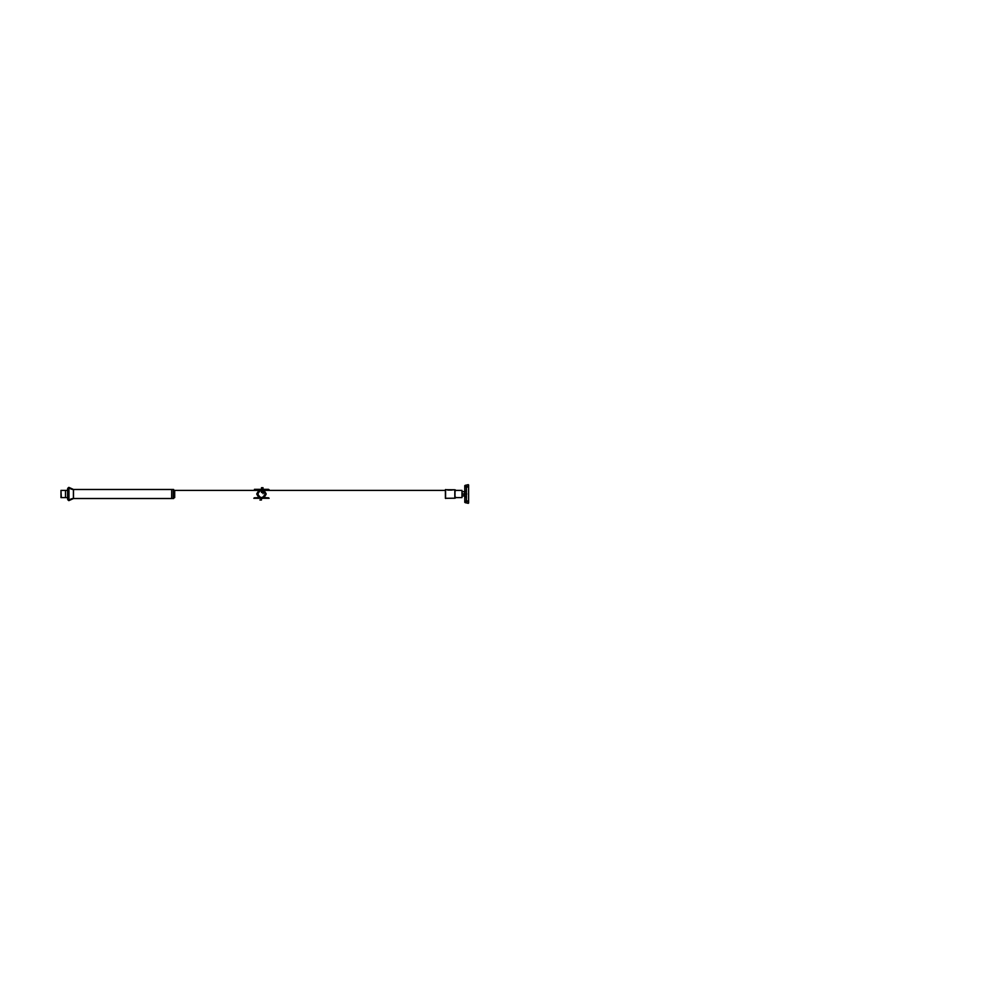 <?xml version="1.0" encoding="UTF-8"?>
<svg xmlns="http://www.w3.org/2000/svg" width="988" height="988" viewBox="0 0 988 988"><rect width="100%" height="100%" fill="white"/><g stroke="black" fill="none" stroke-linecap="round" stroke-linejoin="round"><path stroke-width="1.48" d="M60.972 497.619L67.542 497.619L60.972 497.619L67.542 497.619L60.972 497.619L60.972 490.381L61.318 497.619L60.972 490.381L67.592 490.381L65.492 490.381L65.492 497.619L67.592 497.619L61.318 497.619M454.999 497.619L461.976 497.619L454.999 497.619L461.976 497.619L461.976 490.381L454.999 490.381M173.653 490.381L445.39 490.381L173.653 490.381L445.39 490.381L173.653 490.381L445.39 490.381L173.653 490.381L174.691 490.381L174.691 497.619L174.333 490.381M173.653 497.619L174.333 497.619M445.477 489.739L445.403 498.298L445.39 489.702L454.999 489.789A0.902 0.902 0 0 1 455.715 490.69A0.902 0.902 0 0 0 454.999 489.801A0.902 0.902 0 0 1 455.715 490.69A0.902 0.902 0 0 0 454.999 489.801L454.999 489.789A0.902 0.902 0 0 1 455.715 490.69A0.902 0.902 0 0 0 454.999 489.801L454.999 498.211A0.902 0.902 -0 0 0 455.715 497.31A0.902 0.902 0 0 1 454.999 498.199A0.902 0.902 0 0 0 455.715 497.31A0.902 0.902 0 0 1 454.999 498.199L454.999 498.211A0.902 0.902 -0 0 0 455.715 497.273M445.576 498.298L454.813 498.224L445.576 498.298L454.813 498.224L454.813 489.776L454.813 498.224L454.813 489.776L448.787 490.048M454.999 489.789L448.144 489.727M454.999 498.211L445.39 498.298L454.999 498.211A0.902 0.902 0 0 0 455.715 497.31A0.902 0.902 0 0 1 454.999 498.199L445.749 498.298M445.576 489.529L445.576 498.471M67.592 498.952L67.592 489.048M173.295 498.52L173.295 489.48L173.653 498.52L73.495 498.52A5.94 5.928 180 0 0 68.851 500.62L68.851 487.368A5.94 5.94 0 0 0 68.925 487.442L67.592 489.233A1.877 1.877 0 0 1 68.851 487.467A1.877 1.877 0 0 0 67.592 489.233A1.877 1.877 0 0 1 68.851 487.467A1.877 1.877 0 0 0 67.592 489.233A1.877 1.877 0 0 1 68.851 487.467A1.877 1.865 180 0 0 67.592 489.245L68.962 487.43L68.962 500.57L68.925 487.442A1.877 1.877 0 0 1 68.962 487.43L68.962 487.442A1.877 1.877 0 0 0 68.925 487.442A5.94 5.94 0 0 1 68.851 487.368L68.851 487.38A5.94 5.928 180 0 0 73.495 489.48L73.495 498.532L171.69 498.52L171.69 489.48L171.69 498.52L171.69 489.48L171.653 498.52L73.495 498.52L171.69 498.52L171.69 489.48L171.69 498.52M68.851 500.533A1.877 1.877 0 0 1 67.592 498.767A1.877 1.877 0 0 0 68.851 500.533A1.877 1.865 180 0 1 67.592 498.755A1.877 1.877 0 0 0 68.851 500.533A1.877 1.877 0 0 1 67.592 498.767A1.877 1.877 0 0 0 68.851 500.533M68.962 500.496A5.94 5.94 0 0 1 73.396 498.52A5.94 5.94 0 0 0 68.962 500.496A5.94 5.94 0 0 1 73.396 498.52L73.396 489.48A5.94 5.94 0 0 1 68.962 487.504A5.94 5.94 0 0 0 73.396 489.48A5.94 5.94 0 0 1 68.962 487.504A5.94 5.94 0 0 0 73.396 489.48L73.396 498.52A5.94 5.94 0 0 0 68.962 500.496A5.94 5.94 0 0 1 73.396 498.52L73.396 489.48A5.94 5.94 0 0 1 68.962 487.504A5.94 5.94 0 0 0 73.495 489.468L171.69 489.48M173.295 489.48L73.495 489.48A5.94 5.94 0 0 1 68.962 487.504M468.571 484.873L468.571 503.127M468.608 486.936L466.447 486.442M468.608 501.064L466.447 501.558M464.768 497.001L464.768 490.999M464.768 485.627L464.768 502.373M465.521 485.935A0.729 0.667 180 0 0 464.866 486.257A0.729 0.667 180 0 1 465.496 485.874A0.729 0.667 180 0 0 464.842 486.257A0.729 0.667 180 0 1 465.496 485.874L465.496 485.874A0.729 0.667 180 0 0 464.842 486.257A0.729 0.667 180 0 1 465.496 485.874L465.496 485.231L464.768 485.948L465.521 485.231M465.521 502.126L464.768 501.422L464.768 486.59A0.729 0.667 180 0 0 464.768 486.627M468.621 485.231L468.608 486.701L466.348 486.701L466.348 501.299L468.608 501.299L468.608 486.701M465.434 485.231L465.434 486.257M466.348 487.022L468.608 487.01M468.571 486.985L464.768 486.553L468.571 486.985L466.398 486.985L468.571 486.985L466.398 486.985L466.398 501.015L468.571 501.015L464.768 501.743L466.447 501.743L466.447 486.257L464.768 486.257L466.398 486.985L466.398 501.015L468.571 501.015L464.768 501.447L468.571 501.015M468.608 500.99L466.348 500.978M468.608 501.299L468.633 502.769M465.434 501.743L465.434 502.769M464.842 501.743A0.729 0.667 0 0 0 465.496 502.126L465.496 502.126A0.729 0.667 0 0 1 464.842 501.743A0.729 0.667 0 0 0 465.496 502.126A0.729 0.667 0 0 1 464.842 501.743A0.729 0.667 180 0 0 465.521 502.089A0.729 0.667 180 0 1 464.866 501.743A0.729 0.667 0 0 0 465.496 502.126L465.496 502.769L464.768 502.052L465.521 502.769M466.398 501.731L464.768 501.398A0.729 0.667 180 0 1 464.768 501.373M465.496 502.126L466.398 501.645L465.496 502.126M465.521 485.874L464.768 486.578M466.398 486.355L465.496 485.874L466.398 486.355M468.201 502.608C465.002 502.83 465.002 502.83 468.201 502.608C465.002 502.83 465.002 502.83 468.201 502.608L468.201 503.349M466.052 502.83L468.25 503.324L468.25 502.559M468.201 485.392C465.015 485.17 465.015 485.17 468.201 485.392C465.015 485.17 465.015 485.17 468.201 485.392L468.201 484.651M465.756 485.231L468.25 484.676L468.25 485.441M464.187 494.124L461.976 494.124M461.976 495.976L464.051 495.976L464.076 494L461.976 494L464.076 493.877L464.644 496.211L464.669 491.765L464.076 495.976L464.669 496.235L464.644 494L464.879 496.766L464.731 493.852M464.175 494L463.829 494C463.829 491.456 463.829 491.456 463.829 494C463.829 496.544 463.829 496.544 463.829 494L464.175 494M464.187 493.877L461.976 493.877M461.976 492.024L464.879 491.234L464.731 494.148M451.8 490.073L447.712 490.073M451.887 489.838L447.626 489.838M265.093 494C262.685 489.332 260.264 489.332 257.856 494C260.264 498.668 262.685 498.668 265.093 494C262.685 489.332 260.264 489.332 257.856 494C260.264 498.668 262.685 498.668 265.093 494C262.685 489.332 260.264 489.332 257.856 494C260.264 498.668 262.685 498.668 265.093 494C262.685 489.332 260.264 489.332 257.856 494C260.264 498.668 262.685 498.668 265.093 494C262.685 498.668 260.264 498.668 257.856 494C260.264 489.332 262.685 489.332 265.093 494C262.685 498.668 260.264 498.668 257.856 494C260.264 489.332 262.685 489.332 265.093 494M450.8 490.048L454.813 489.776L455.715 490.69L454.789 489.776L451.948 489.752M445.576 489.702L447.638 489.752M257.176 494C260.042 499.545 262.907 499.545 265.772 494C262.907 488.455 260.042 488.455 257.176 494C260.042 499.545 262.907 499.545 265.772 494C262.907 488.455 260.042 488.455 257.176 494M256.707 494C259.881 500.138 263.055 500.138 266.229 494C263.055 487.862 259.881 487.862 256.707 494C259.881 500.138 263.055 500.138 266.229 494C263.055 487.862 259.881 487.862 256.707 494M67.592 489.282A1.877 1.877 0 0 1 68.851 487.467A1.877 1.877 0 0 0 67.592 489.282L67.592 489.233M173.653 489.48L73.495 489.48L173.653 489.48L73.495 489.48L68.851 487.368L73.495 489.468L173.653 489.48M73.396 498.52L73.396 489.48M257.547 494C260.165 499.064 262.783 499.064 265.402 494C262.783 488.937 260.165 488.937 257.547 494C260.165 499.064 262.783 499.064 265.402 494C262.783 488.937 260.165 488.937 257.547 494M268.637 490.172L254.311 490.172L268.637 490.172M254.311 497.829L257.473 497.656L254.311 497.829M265.476 497.656L268.637 497.829L265.476 497.656M262.129 492.493L262.129 488.27L261.474 488.27L262.129 488.27L261.474 488.27L261.474 492.493L261.474 488.27L262.129 488.27L262.129 492.493M264.129 489.986L265.834 489.986L264.129 489.986M259.177 490.344L257.115 489.986L259.177 490.344M261.474 492.493L261.474 488.27L261.474 492.493M254.459 489.332L268.489 489.332L254.459 489.332M253.83 498.298L269.119 498.298L253.83 498.298M269.119 489.702L268.489 489.332L269.119 489.702M254.324 489.999L268.625 489.999L254.324 489.999M268.625 498.001L254.324 498.001L268.625 498.001M464.768 486.553L466.398 486.985L466.398 501.015L464.768 501.447M466.398 486.985L466.398 501.015M464.076 494L464.731 494M262.845 491.246L261.474 490.147M465.632 494L466.756 494L465.632 494M258.263 497.73L264.623 498.014L258.263 497.73M264.623 489.986L258.263 490.27L264.623 489.986M259.918 500.002L261.474 500.002M263.03 493.704L263.03 487.702L263.03 493.704L263.03 487.702L261.474 487.702M260.091 497.853L261.474 497.853M455.666 490.381L461.976 490.381L455.666 490.381M454.789 498.224L455.715 497.31L454.789 498.224M67.542 497.619L65.492 497.619L67.542 497.619M68.925 500.558L67.592 498.718M68.962 500.57L67.592 498.767M68.851 500.632L73.495 498.532L173.653 498.52L73.495 498.52M464.731 490.999L465.706 490.999L464.731 490.999M464.731 497.001L465.706 497.001L464.731 497.001M465.706 502.756L468.25 503.324M467.904 484.75L465.706 485.244"/></g></svg>
